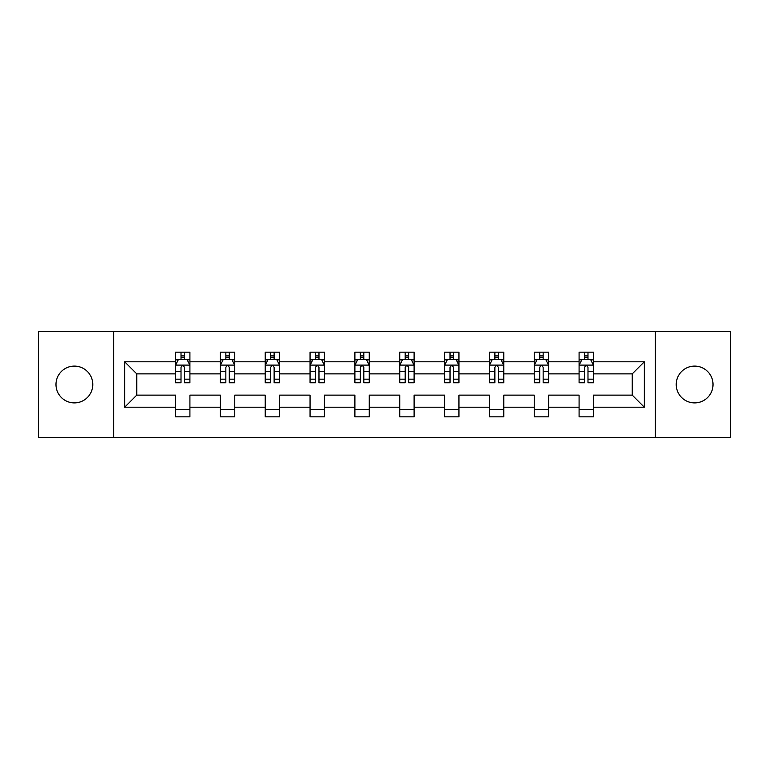 <?xml version="1.0" encoding="UTF-8"?>
<svg xmlns="http://www.w3.org/2000/svg" width="769" height="769" viewBox="0 0 769 769"><rect width="100%" height="100%" fill="white"/><g stroke="black" fill="none" stroke-linecap="round" stroke-linejoin="round"><path stroke-width="1.15" d="M694.618 366.102A18.398 18.398 0 0 0 676.23 384.5A18.398 18.398 0 0 0 694.618 402.898A18.398 18.398 0 0 0 713.017 384.5A18.398 18.398 0 0 0 694.618 366.102M74.382 366.102A18.398 18.398 0 0 0 55.983 384.5A18.398 18.398 0 0 0 74.382 402.898A18.398 18.398 0 0 0 92.77 384.5A18.398 18.398 0 0 0 74.382 366.102M655.39 331.324L38.45 331.324L38.45 437.676L730.55 437.676L730.55 331.324L655.39 331.324L655.39 437.676M593.457 407.205L593.457 395.131L632.253 395.131L644.326 407.205L593.457 407.205L593.457 416.836L579.086 416.836L579.086 407.205L548.614 407.205L548.614 416.836L534.244 416.836L534.244 407.205L503.782 407.205L503.782 416.836L489.411 416.836L489.411 407.205L458.939 407.205L458.939 416.836L444.569 416.836L444.569 407.205L414.107 407.205L414.107 416.836L399.736 416.836L399.736 407.205L369.264 407.205L369.264 416.836L354.894 416.836L354.894 407.205L324.431 407.205L324.431 416.836L310.061 416.836L310.061 407.205L279.589 407.205L279.589 416.836L265.218 416.836L265.218 407.205L234.756 407.205L234.756 416.836L220.386 416.836L220.386 407.205L189.914 407.205L189.914 416.836L175.543 416.836L175.543 407.205L124.674 407.205L124.674 361.795L175.543 361.795L175.543 352.164L189.914 352.164L189.914 361.795L220.386 361.795L220.386 352.164L234.756 352.164L234.756 361.795L265.218 361.795L265.218 352.164L279.589 352.164L279.589 361.795L310.061 361.795L310.061 352.164L324.431 352.164L324.431 361.795L354.894 361.795L354.894 352.164L369.264 352.164L369.264 361.795L399.736 361.795L399.736 352.164L414.107 352.164L414.107 361.795L444.569 361.795L444.569 352.164L458.939 352.164L458.939 361.795L489.411 361.795L489.411 352.164L503.782 352.164L503.782 361.795L534.244 361.795L534.244 352.164L548.614 352.164L548.614 361.795L579.086 361.795L579.086 352.164L593.457 352.164L593.457 361.795L644.326 361.795L644.326 407.205M113.61 437.676L113.61 331.324M579.086 361.795L579.086 373.869L548.614 373.869L548.614 361.795M548.614 407.205L548.614 395.131L579.086 395.131L579.086 407.205M534.244 361.795L534.244 373.869L503.782 373.869L503.782 361.795M503.782 407.205L503.782 395.131L534.244 395.131L534.244 407.205M489.411 361.795L489.411 373.869L458.939 373.869L458.939 361.795M458.939 407.205L458.939 395.131L489.411 395.131L489.411 407.205M444.569 361.795L444.569 373.869L414.107 373.869L414.107 361.795M414.107 407.205L414.107 395.131L444.569 395.131L444.569 407.205M399.736 361.795L399.736 373.869L369.264 373.869L369.264 361.795M369.264 407.205L369.264 395.131L399.736 395.131L399.736 407.205M354.894 361.795L354.894 373.869L324.431 373.869L324.431 361.795M324.431 407.205L324.431 395.131L354.894 395.131L354.894 407.205M310.061 361.795L310.061 373.869L279.589 373.869L279.589 361.795M279.589 407.205L279.589 395.131L310.061 395.131L310.061 407.205M265.218 361.795L265.218 373.869L234.756 373.869L234.756 361.795M234.756 407.205L234.756 395.131L265.218 395.131L265.218 407.205M220.386 361.795L220.386 373.869L189.914 373.869L189.914 361.795M189.914 407.205L189.914 395.131L220.386 395.131L220.386 407.205M175.543 361.795L175.543 373.869L136.747 373.869L136.747 395.131L175.543 395.131L175.543 407.205M124.674 361.795L136.747 373.869M632.253 395.131L632.253 373.869L593.457 373.869L593.457 361.795M584.546 359.354L587.987 359.354M539.703 359.354L543.154 359.354M494.871 359.354L498.322 359.354M450.028 359.354L453.479 359.354M405.196 359.354L408.647 359.354M360.353 359.354L363.804 359.354M315.521 359.354L318.972 359.354M270.678 359.354L274.129 359.354M225.846 359.354L229.297 359.354M181.013 359.354L184.454 359.354M175.543 409.646L189.914 409.646M220.386 409.646L234.756 409.646M265.218 409.646L279.589 409.646M310.061 409.646L324.431 409.646M354.894 409.646L369.264 409.646M399.736 409.646L414.107 409.646M444.569 409.646L458.939 409.646M489.411 409.646L503.782 409.646M534.244 409.646L548.614 409.646M579.086 409.646L593.457 409.646M136.747 395.131L124.674 407.205M644.326 361.795L632.253 373.869M184.454 355.903L181.013 355.903M178.254 359.844L175.543 359.844L175.543 352.164L181.013 352.164L181.013 359.498M175.543 379.175L175.543 382.779L181.013 382.779L181.013 379.175L175.543 379.175L175.543 373.869M189.914 373.869L189.914 382.779L184.454 382.779L184.454 367.399C183.31 365.188 182.157 365.188 181.013 367.399L181.013 379.175M187.213 359.844L189.914 359.844L189.914 352.164L184.454 352.164L184.454 359.498M189.914 365.246L187.04 359.498L178.418 359.498L175.543 365.246M229.297 355.903L225.846 355.903M223.087 359.844L220.386 359.844L220.386 352.164L225.846 352.164L225.846 359.498M220.386 379.175L220.386 382.779L225.846 382.779L225.846 379.175L220.386 379.175L220.386 373.869M234.756 373.869L234.756 382.779L229.297 382.779L229.297 367.399C228.143 365.188 226.999 365.188 225.846 367.399L225.846 379.175M232.055 359.844L234.756 359.844L234.756 352.164L229.297 352.164L229.297 359.498M234.756 365.246L231.882 359.498L223.26 359.498L220.386 365.246M274.129 355.903L270.678 355.903M267.92 359.844L265.218 359.844L265.218 352.164L270.678 352.164L270.678 359.498M265.218 379.175L265.218 382.779L270.678 382.779L270.678 379.175L265.218 379.175L265.218 373.869M279.589 373.869L279.589 382.779L274.129 382.779L274.129 367.399C272.985 365.188 271.832 365.188 270.678 367.399L270.678 379.175M276.888 359.844L279.589 359.844L279.589 352.164L274.129 352.164L274.129 359.498M279.589 365.246L276.715 359.498L268.093 359.498L265.218 365.246M318.972 355.903L315.521 355.903M312.762 359.844L310.061 359.844L310.061 352.164L315.521 352.164L315.521 359.498M310.061 379.175L310.061 382.779L315.521 382.779L315.521 379.175L310.061 379.175L310.061 373.869M324.431 373.869L324.431 382.779L318.972 382.779L318.972 367.399C317.818 365.188 316.674 365.188 315.521 367.399L315.521 379.175M321.73 359.844L324.431 359.844L324.431 352.164L318.972 352.164L318.972 359.498M324.431 365.246L321.557 359.498L312.935 359.498L310.061 365.246M363.804 355.903L360.353 355.903M357.595 359.844L354.894 359.844L354.894 352.164L360.353 352.164L360.353 359.498M354.894 379.175L354.894 382.779L360.353 382.779L360.353 379.175L354.894 379.175L354.894 373.869M369.264 373.869L369.264 382.779L363.804 382.779L363.804 367.399C362.66 365.188 361.507 365.188 360.353 367.399L360.353 379.175M366.563 359.844L369.264 359.844L369.264 352.164L363.804 352.164L363.804 359.498M369.264 365.246L366.39 359.498L357.768 359.498L354.894 365.246M408.647 355.903L405.196 355.903M402.437 359.844L399.736 359.844L399.736 352.164L405.196 352.164L405.196 359.498M399.736 379.175L399.736 382.779L405.196 382.779L405.196 379.175L399.736 379.175L399.736 373.869M414.107 373.869L414.107 382.779L408.647 382.779L408.647 367.399C407.493 365.188 406.349 365.188 405.196 367.399L405.196 379.175M411.405 359.844L414.107 359.844L414.107 352.164L408.647 352.164L408.647 359.498M414.107 365.246L411.232 359.498L402.61 359.498L399.736 365.246M453.479 355.903L450.028 355.903M447.27 359.844L444.569 359.844L444.569 352.164L450.028 352.164L450.028 359.498M444.569 379.175L444.569 382.779L450.028 382.779L450.028 379.175L444.569 379.175L444.569 373.869M458.939 373.869L458.939 382.779L453.479 382.779L453.479 367.399C452.335 365.188 451.182 365.188 450.028 367.399L450.028 379.175M456.238 359.844L458.939 359.844L458.939 352.164L453.479 352.164L453.479 359.498M458.939 365.246L456.065 359.498L447.443 359.498L444.569 365.246M498.322 355.903L494.871 355.903M492.112 359.844L489.411 359.844L489.411 352.164L494.871 352.164L494.871 359.498M489.411 379.175L489.411 382.779L494.871 382.779L494.871 379.175L489.411 379.175L489.411 373.869M503.782 373.869L503.782 382.779L498.322 382.779L498.322 367.399C497.168 365.188 496.015 365.188 494.871 367.399L494.871 379.175M501.08 359.844L503.782 359.844L503.782 352.164L498.322 352.164L498.322 359.498M503.782 365.246L500.907 359.498L492.285 359.498L489.411 365.246M543.154 355.903L539.703 355.903M536.945 359.844L534.244 359.844L534.244 352.164L539.703 352.164L539.703 359.498M534.244 379.175L534.244 382.779L539.703 382.779L539.703 379.175L534.244 379.175L534.244 373.869M548.614 373.869L548.614 382.779L543.154 382.779L543.154 367.399C542.01 365.188 540.857 365.188 539.703 367.399L539.703 379.175M545.913 359.844L548.614 359.844L548.614 352.164L543.154 352.164L543.154 359.498M548.614 365.246L545.74 359.498L537.118 359.498L534.244 365.246M587.987 355.903L584.546 355.903M581.787 359.844L579.086 359.844L579.086 352.164L584.546 352.164L584.546 359.498M579.086 379.175L579.086 382.779L584.546 382.779L584.546 379.175L579.086 379.175L579.086 373.869M593.457 373.869L593.457 382.779L587.987 382.779L587.987 367.399C586.843 365.188 585.69 365.188 584.546 367.399L584.546 379.175M590.746 359.844L593.457 359.844L593.457 352.164L587.987 352.164L587.987 359.498M593.457 365.246L590.582 359.498L581.96 359.498L579.086 365.246M189.847 365.102L175.62 365.102M189.914 379.175L184.454 379.175M181.013 371.465L175.543 371.465M189.914 371.465L184.454 371.465M184.454 357.729L181.013 357.729M234.68 365.102L220.453 365.102M234.756 379.175L229.297 379.175M225.846 371.465L220.386 371.465M234.756 371.465L229.297 371.465M229.297 357.729L225.846 357.729M279.522 365.102L265.295 365.102M279.589 379.175L274.129 379.175M270.678 371.465L265.218 371.465M279.589 371.465L274.129 371.465M274.129 357.729L270.678 357.729M324.355 365.102L310.128 365.102M324.431 379.175L318.972 379.175M315.521 371.465L310.061 371.465M324.431 371.465L318.972 371.465M318.972 357.729L315.521 357.729M369.197 365.102L354.97 365.102M369.264 379.175L363.804 379.175M360.353 371.465L354.894 371.465M369.264 371.465L363.804 371.465M363.804 357.729L360.353 357.729M414.03 365.102L399.803 365.102M414.107 379.175L408.647 379.175M405.196 371.465L399.736 371.465M414.107 371.465L408.647 371.465M408.647 357.729L405.196 357.729M458.872 365.102L444.645 365.102M458.939 379.175L453.479 379.175M450.028 371.465L444.569 371.465M458.939 371.465L453.479 371.465M453.479 357.729L450.028 357.729M503.705 365.102L489.478 365.102M503.782 379.175L498.322 379.175M494.871 371.465L489.411 371.465M503.782 371.465L498.322 371.465M498.322 357.729L494.871 357.729M548.547 365.102L534.32 365.102M548.614 379.175L543.154 379.175M539.703 371.465L534.244 371.465M548.614 371.465L543.154 371.465M543.154 357.729L539.703 357.729M593.38 365.102L579.153 365.102M593.457 379.175L587.987 379.175M584.546 371.465L579.086 371.465M593.457 371.465L587.987 371.465M587.987 357.729L584.546 357.729"/></g></svg>

